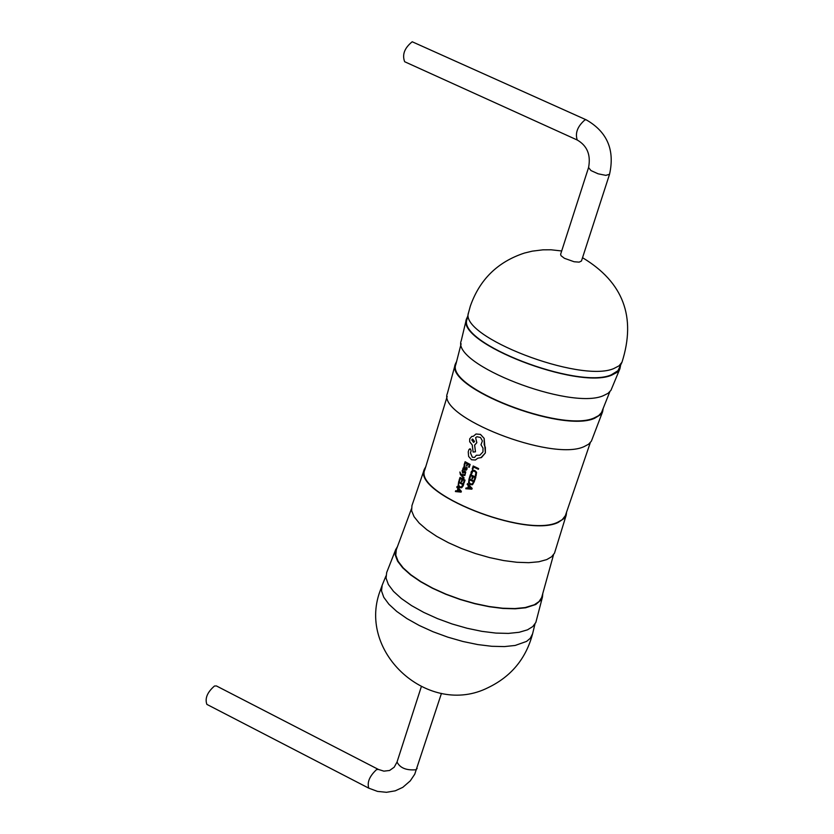 <?xml version="1.0" encoding="UTF-8"?>
<svg xmlns="http://www.w3.org/2000/svg" width="834" height="834" viewBox="0 0 834 834"><rect width="100%" height="100%" fill="white"/><g stroke="black" fill="none" stroke-linecap="round" stroke-linejoin="round"><path stroke-width="1.25" d="M459.951 486.775L461.411 486.983L459.941 486.775L458.69 485.378L459.951 486.775M458.7 483.532L458.71 485.367L458.7 483.532M461.775 487.661L463.151 485.909L461.546 487.765L459.701 487.556L458.137 485.68L458.679 481.531L463.683 484.262L458.7 481.531M459.013 482.584L458.742 483.397L459.002 482.584L462.849 484.679L461.4 486.993M471.888 489.172L472.159 488.38L467.457 483.647L472.148 488.39L471.888 489.172L465.768 488.745L466.039 487.942L467.467 488.057L466.05 487.932M461.108 492.123L461.369 491.341L457.084 486.451L461.369 491.341L461.108 492.123L455.395 491.56L455.656 490.746L457.188 490.924L455.677 490.746M590.295 442.677L565.369 515.662L562.252 519.665L557.571 522.303C525.399 538.159 412.674 493.175 424.892 469.563L447.18 396.452M368.774 788.161C366.97 782.292 369.566 776.089 376.572 769.584L378.428 769.448L216.433 685.944L214.474 686.017C207.291 692.293 204.757 698.423 206.874 704.386L368.774 788.161L377.51 791.403L386.528 792.3L395.274 790.82L402.812 787.327L410.245 780.895L414.738 774.223L441.436 693.419M609.529 174.306L581.454 261.021L579.14 262.137L574.094 261.74L564.42 258.3L561.032 255.704L560.615 254.287L588.564 167.54L590.962 170.563L598.093 173.795L605.786 175.359L609.529 174.306C614.981 150.047 607.246 131.897 586.323 119.888L412.204 41.763C404.511 47.997 401.998 54.648 404.657 61.726L577.232 140.008C574.96 133.023 577.555 126.288 585.03 119.815L586.323 119.888M622.008 362.154L619.078 365.813L613.803 368.555C580.078 383.39 458.419 336.342 468.562 312.594L467.019 319.297C456.823 342.951 577.639 389.728 611.176 374.904L617.973 370.692L622.008 362.154C636.384 316.93 623.227 282.111 582.528 257.706M620.538 365.646L619.933 368.701L610.957 390.302L608.049 393.325L603.409 395.66C570.154 410.609 450.829 364.229 461.265 340.616L466.414 319.109L467.718 316.284M619.933 368.701L617.004 372.381L611.708 375.154C577.92 390.103 456.146 342.962 466.414 319.109M609.79 391.824L601.491 412.611L598.635 415.645L594.058 418.001C561.522 432.867 445.335 387.497 455.906 364.249L461.119 343.806M603.149 408.639L602.617 411.725L600.834 414.498L594.559 418.314C561.772 433.305 444.637 387.57 455.301 364.135L456.667 361.331M602.617 411.725L591.4 441.134L588.554 444.261L583.956 446.68C551.545 461.817 436.432 416.604 447.431 393.273L455.301 364.135M566.599 511.878L566.213 515.131L564.493 518.206L558.113 522.48C525.681 538.472 412.006 493.113 424.329 469.313L425.913 466.446M566.213 515.131L554.506 553.171L551.597 556.778L546.739 559.593L538.827 561.772L528.735 562.679L516.861 562.272L503.663 560.563L489.652 557.612L475.401 553.536L461.452 548.501L448.379 542.694L436.682 536.356L426.841 529.736L419.2 523.095L414.081 516.705L411.631 510.794L411.944 505.602L424.329 469.313M542.778 593.443L542.486 596.936L541.203 599.813L535.782 604.494L525.66 607.778L515.224 608.799L502.965 608.455L489.339 606.735L474.89 603.722L460.212 599.51L445.867 594.288L432.45 588.251L420.482 581.652L410.432 574.751L402.697 567.818L397.568 561.136L395.222 554.964L395.723 549.533L397.526 546.531M553.526 554.787L541.662 597.54L539.035 601.564L534.302 604.775L525.191 607.559L514.839 608.57L502.673 608.226L489.151 606.526L474.827 603.524L460.253 599.354L446.034 594.173L432.721 588.189L420.847 581.632L410.881 574.793L403.208 567.912L398.12 561.292L395.785 555.163L396.286 549.773L411.423 508.886M542.486 596.936L535.845 622.445L532.759 626.584L527.484 629.837L519.092 632.297L508.406 633.402L495.855 633.079L481.906 631.348L467.134 628.273L452.111 623.968L437.464 618.609L423.766 612.406L411.569 605.62L401.363 598.52L393.523 591.389L388.363 584.509L386.059 578.139L386.674 572.541L395.723 549.533M532.592 633.809L530.268 638.302L526.577 641.409L515.172 645.453L504.414 646.59L491.768 646.287L477.726 644.567L462.86 641.471L447.754 637.134L433.013 631.734L419.252 625.479L407.002 618.63L396.765 611.458L388.915 604.254L383.776 597.3L381.503 590.879L382.18 585.218L379.918 591.421C357.233 653.283 429.291 717.417 488.088 687.654C511.2 676.541 526.035 658.589 532.592 633.809L534.948 624.113M467.686 488.067L468.458 485.711L467.176 484.46L467.457 483.647M463.151 485.909L463.694 484.252L463.141 485.909M472.836 469.281L473.566 467.03L472.836 469.281L472.221 468.989L473.201 465.987L478.612 468.572L473.201 465.987M478.393 469.292L478.622 468.562L478.393 469.292M472.524 478.82L473.201 476.808L472.524 478.82L471.908 478.528L472.565 476.506L470.762 475.63L470.011 477.945L470.772 475.63M475.818 477.173L474.859 480.092L475.828 477.173L470.397 474.598L475.828 477.173M467.092 467.666L466.477 467.332L466.967 469.24L467.092 467.666M466.081 469.386L465.341 469.24L464.861 465.977L464.079 465.872L464.84 465.987L465.33 469.24L466.467 468.896L466.467 467.332M463.631 468.291L463.099 467.989L463.631 468.281L464.079 465.872M466.248 470.157L466.977 469.24L466.248 470.157L465.122 469.969L462.849 468.708L463.078 467.999M464.84 475.516L465.101 474.723L464.84 475.516L461.483 475.036L464.079 477.872L463.819 478.612L464.079 477.872L461.504 475.036M465.101 474.723L461.046 474.358L459.909 472.013L461.025 474.358L465.101 474.723M480.843 457.783L485.378 452.925L485.367 447.389L484.2 444.814L484.179 438.403L480.478 434.389L476.006 434.003L480.457 434.389L484.168 438.413L485.357 452.935L481.531 457.491L477.767 458.231L475.432 459.993L471.575 459.774L468.635 456.459L468.228 451.913L468.989 449.536L470.449 448.973L471.147 450.829L470.459 448.973L469.615 448.901M473.264 436.297L471.794 436.432L473.253 436.307L476.006 434.003M474.692 445.054L476.829 442.698L475.63 437.642L476.808 442.698L474.609 445.075L475.474 451.809L474.629 445.075M479.831 455.249L476.36 455.249L479.811 455.26L482.969 451.892L483.001 448.098L480.968 444.741L482.396 440.946L480.53 437.496L476.965 436.745L475.62 437.652L476.975 436.745M474.556 457.428L472.357 457.251L470.47 452.852L471.158 450.819L470.449 452.862L472.346 457.261L474.546 457.428L476.36 455.249M467.03 466.029L467.676 464.017L467.03 466.029L466.446 465.726L467.092 463.694L465.424 462.776L464.684 465.091L465.435 462.797M469.198 467.363L470.136 464.444L465.122 461.723L470.136 464.444L469.177 467.363L468.593 467.061L469.292 464.872L467.676 464.006M463.277 473.024L464.569 471.836L462.609 472.941L462.109 470.72L462.661 469.74L463.297 470.095L462.578 471.074L463.11 472.211L462.599 471.064L463.318 470.095L462.682 469.73M465.205 474.119L465.758 471.971L464.455 471.012L465.737 471.971L465.195 474.119L464.559 471.836M472.513 484.721L474.483 481.291L469.073 478.716L474.483 481.291L472.513 484.721L470.293 484.669L468.572 482.844L469.052 478.716M471.658 473.889L472.815 471.064L471.763 472.252L471.658 473.889M476.068 475.974L476.589 472.273L474.734 470.459L472.576 470.251L474.723 470.47L476.579 472.284L476.058 475.974L475.307 475.63L475.964 472.617L474.515 471.252L472.795 471.074M459.586 480.78L459.034 480.467L460.024 477.423L465.028 480.144L464.09 483.053L463.485 482.75L464.204 480.561L462.578 479.696L461.921 481.729L461.348 481.416L462.005 479.394L460.347 478.466L459.586 480.78L460.347 478.487M461.932 481.718L462.589 479.717M464.09 483.053L465.038 480.134L460.024 477.423M475.453 451.809L473.107 452.059L472.252 444.991L469.667 441.759L469.709 438.799L471.804 436.432M472.607 439.028L471.794 439.935L472.607 439.028L474.536 441.457L473.702 442.374L471.783 439.945L473.618 442.406M463.819 478.612L460.347 474.525L459.909 472.013M468.364 488.14L470.918 488.349L468.364 488.14L468.989 486.243L471.273 488.422M469 486.253L468.374 488.14M464.684 465.091L464.121 464.778L465.101 461.734M465.049 467.165L464.851 468.979L463.85 467.165L465.049 467.165M464.184 466.706L463.902 468.082L464.851 468.969M463.11 472.211L464.455 471.012M473.597 481.739L472.263 483.991L470.522 483.887L469.156 482.532L469.417 479.748L473.597 481.739M469.438 479.758L469.177 482.521L470.543 483.887L472.107 484.054M470.011 477.945L469.406 477.653L470.397 474.598M474.859 480.092L474.223 479.8L474.942 477.611L473.191 476.798M471.648 473.9L470.991 473.576L471.189 471.846L472.544 470.261M478.372 469.302L473.556 467.03M457.188 490.924L457.97 488.568L456.803 487.264L457.074 486.462M458.46 489.12L457.835 491.007L460.201 491.278L457.824 491.007L458.45 489.11L460.535 491.362M378.428 769.448L383.89 771.148L389.582 770.48L394.19 767.207L397.036 762.026C399.966 767.937 406.241 770.512 415.853 769.772L417.125 768.51M588.564 167.54C590.993 154.947 587.209 145.773 577.232 140.008M397.036 762.026L421.243 686.903M561.678 250.971L551.003 249.783L542.944 249.835L532.269 251.149L524.44 253.056C497.637 261.866 479.592 279.588 470.303 306.224L468.562 312.594M385.944 575.981L382.18 585.218"/></g></svg>
